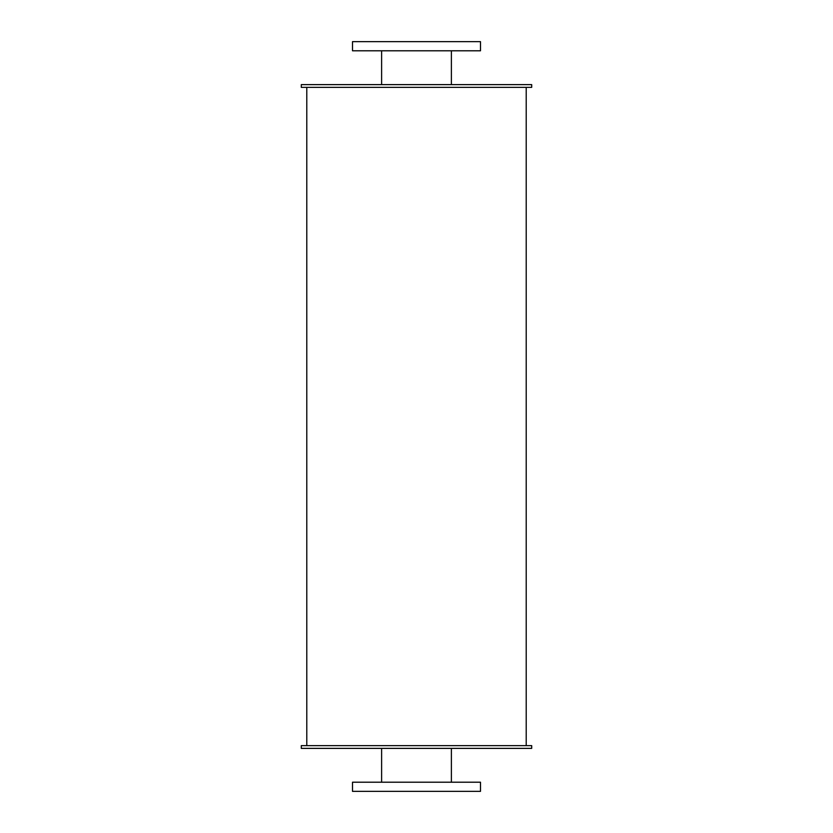 <?xml version="1.0" encoding="UTF-8"?>
<svg xmlns="http://www.w3.org/2000/svg" width="833" height="833" viewBox="0 0 833 833"><rect width="100%" height="100%" fill="white"/><g stroke="black" fill="none" stroke-linecap="round" stroke-linejoin="round"><path stroke-width="1.25" d="M451.382 50.792L451.382 84.622M352.505 50.792L480.495 50.792L480.495 41.65L352.505 41.65L352.505 50.792M451.382 748.378L451.382 782.208M352.505 791.35L480.495 791.35L480.495 782.208L352.505 782.208L352.505 791.35M301.307 84.622L531.693 84.622L531.693 87.361L301.307 87.361L301.307 84.622M301.307 748.378L531.693 748.378L531.693 745.639L301.307 745.639L301.307 748.378M526.217 87.361L526.217 745.639M381.618 50.792L381.618 84.622M381.618 748.378L381.618 782.208M306.783 87.361L306.783 745.639"/></g></svg>

